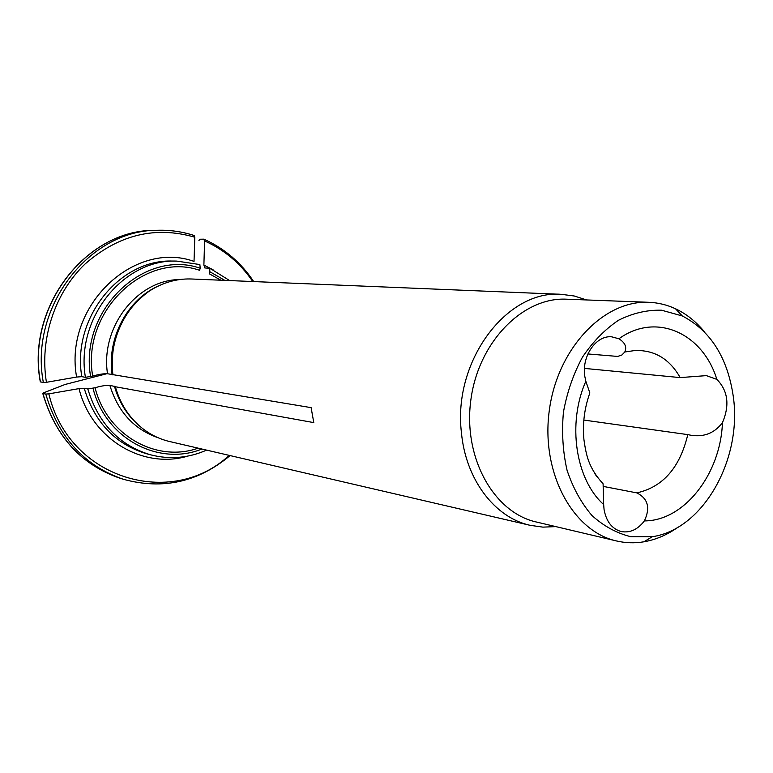 <?xml version="1.0" encoding="UTF-8"?>
<svg xmlns="http://www.w3.org/2000/svg" width="773" height="773" viewBox="0 0 773 773"><rect width="100%" height="100%" fill="white"/><g stroke="black" fill="none" stroke-linecap="round" stroke-linejoin="round"><path stroke-width="1.16" d="M603.665 504.547L603.095 483.821C588.495 467.781 586.224 455.278 583.953 439.837C582.427 423.817 584.398 408.183 589.857 392.955L585.837 381.263C567.063 423.488 575.547 479.453 603.665 504.547L604.051 509.407C606.245 521.543 611.994 528.925 621.27 531.553C630.034 533.109 637.744 529.563 644.382 520.905C684.327 521.012 720.668 473.772 722.436 422.715C713.817 433.991 702.261 437.953 687.786 434.619C679.911 467.636 662.925 487.058 636.817 492.884C647.996 498.508 650.518 507.842 644.382 520.905M618.912 338.777C625.038 342.613 627.009 347.009 624.816 351.986L636.14 350.353L642.508 350.778C658.49 352.498 671.051 361.435 680.192 377.601L706.367 375.62L716.861 379.388C702.705 333.134 656.142 311.819 618.912 338.777L611.714 336.825C596.089 335.067 581.412 356.44 584.823 376.451L585.837 381.263M624.816 351.986L621.879 355.01L617.666 356.43L587.905 353.947M81.812 376.664L85.426 377.321L92.683 376.113C81.349 311.403 144.86 251.264 199.598 270.289L200.207 268.231L199.869 264.579L176.862 261.11L172.872 261.081C119.97 258.684 71.628 318.022 81.812 376.664L76.614 377.06C63.608 305.934 134.048 239.843 194.023 261.4L194.815 237.224C155.257 225.774 118.694 234.673 85.127 263.931C54.757 292.861 39.404 339.337 46.428 382.306L76.614 377.06M198.922 240.451L200.226 239.234L203.676 239.166L204.584 240.934L203.888 265.052L204.816 267.941L209.898 268.308L209.551 273.942L220.943 280.213M586.63 299.953L574.262 296.001L561.391 294.329C506.692 289.614 452.707 361.387 461.442 432.716C465.723 479.685 494.836 517.581 530.046 525.302L169.432 441.48C158.581 438.89 148.745 433.846 139.932 426.329C128.115 416.019 119.921 402.83 115.361 386.751L313.79 422.609L311.113 407.642L107.515 373.746C103.679 373.552 98.731 374.345 92.683 376.113M193.926 235.456C182.08 231.61 169.857 229.881 157.248 230.277L153.943 230.383C86.363 229.996 25.973 306.958 40.302 381.814L43.365 382.538C28.959 307.412 89.368 229.919 157.248 230.277C169.954 229.881 182.273 231.629 194.216 235.514L194.815 237.224M43.365 382.538L46.428 382.306M198.149 448.156C156.6 462.921 107.041 435.576 95.06 387.756L87.813 388.954L84.199 388.249L79.001 388.616L48.854 393.853C68.787 479.473 171.886 509.001 229.175 455.365M115.361 386.751L115.1 386.51C118.085 397.216 122.849 406.782 129.4 415.188M584.465 368.402L680.192 377.601M596.64 476.39L594.466 473.066M603.549 486.459L636.817 492.884M583.818 420.058L687.786 434.619M530.046 525.302L542.888 527.128L555.855 526.616M112.984 374.992C107.698 338.574 128.028 299.731 159.006 285.73C169.509 280.841 180.331 278.599 191.482 278.995L561.391 294.329M106.974 373.688L65.038 384.481L43.317 392.945L42.882 393.438L45.791 394.075L48.854 393.853M704.532 331.975C696.202 321.703 686.521 313.964 675.476 308.756C667.012 304.833 658.142 302.678 648.876 302.301L566.483 299.19C522.925 296.938 478.477 341.975 470.892 399.67C462.834 457.287 493.667 512.547 536.24 521.978L616.487 540.955C625.521 543.052 634.643 543.342 643.841 541.815C655.871 539.738 667.273 534.858 678.037 527.176M648.876 302.301C603.877 299.914 557.478 348.333 549.323 410.308C540.665 472.226 572.474 531.254 616.487 540.955M733.287 396.491C727.557 357.532 710.561 330.689 682.279 315.944L661.582 310.215C647.02 309.809 632.643 313.162 618.439 320.293C604.766 329.53 592.746 341.869 582.369 357.31C573.324 374.161 567.005 392.462 563.43 412.231C561.613 432.233 562.821 451.558 567.044 470.206C572.938 487.85 581.238 502.952 591.944 515.494C603.732 526.152 616.699 533.225 630.845 536.704L652.325 536.704C703.227 529.447 742.428 459.181 733.287 396.491M722.436 422.715C729.867 405.207 728.002 390.761 716.861 379.388M95.06 387.756C101.089 385.959 106.036 385.176 109.872 385.408L115.1 386.51M199.849 264.559L176.862 261.11C123.767 258.694 75.203 318.36 85.426 377.321M203.888 265.052L213.097 269.796M187.8 456.099C143.16 469.511 91.591 439.402 79.001 388.616M84.199 388.249C94.654 422.522 115.496 444.369 146.715 453.78L150.571 454.814C169.722 459.703 188.409 458.138 206.604 450.118M87.813 388.954C98.306 423.411 119.226 445.364 150.571 454.814M42.882 393.438C55.656 436.735 81.455 465.027 120.298 478.323C81.416 465.037 55.569 436.726 42.747 393.38M153.943 230.383C86.276 230.045 26.098 307.181 40.467 381.959M179.645 279.575C137.401 279.729 100.219 327.008 107.515 373.746M159.17 285.652C127.738 298.909 106.751 337.888 112.066 374.519M145.894 293.653C120.772 313.925 109.718 340.961 112.723 374.75M114.433 386.249C119.158 402.762 127.7 416.164 140.058 426.445M252.771 281.536C240.355 263.293 224.286 249.766 204.584 240.934M230.074 455.577C198.352 482.101 162.813 490.014 123.448 479.308C84.489 465.974 58.603 437.557 45.791 394.075M93.011 388.288C105.543 438.764 158.823 466.573 201.917 449.036M200.207 268.231C144.155 248.568 78.885 310.263 90.625 376.635M224.808 280.377L210.159 271.893M109.872 385.408C118.095 411.97 134.193 429.421 158.165 437.76M682.279 315.944L675.476 308.756M652.325 536.704L643.841 541.815M204.072 239.272C224.47 248.442 241.012 262.549 253.699 281.575M123.448 479.308L120.298 478.323M209.927 268.308L229.62 280.57"/></g></svg>
